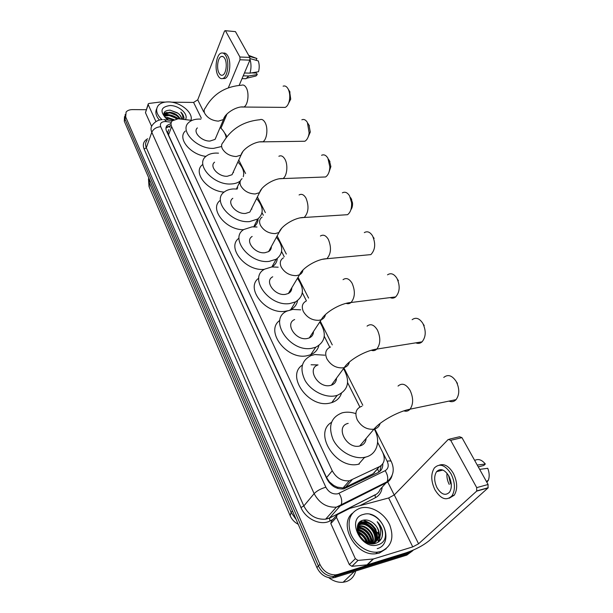 <?xml version="1.0" encoding="UTF-8"?>
<svg xmlns="http://www.w3.org/2000/svg" width="613" height="613" viewBox="0 0 613 613"><rect width="100%" height="100%" fill="white"/><g stroke="black" fill="none" stroke-linecap="round" stroke-linejoin="round"><path stroke-width="0.92" d="M191.969 120.409L178.222 118.769L172.222 120.853C170.82 122.416 170.629 124.332 171.625 126.6L332.246 470.776C336.33 478.017 342.023 481.366 349.318 480.822L379.547 466.585C384.443 463.581 385.493 458.846 382.688 452.379L377.616 442.302M333.756 485.458L329.449 481.918L333.756 485.458L337.227 487.12L343.035 487.979L345.602 487.197L373.018 473.795L377.301 469.259M365.302 457.168L364.927 457.574M168.813 129.542L167.839 131.956L168.514 134.937L326.56 477.581L329.449 481.918M359.854 407.024L347.602 382.673M324.269 336.292L329.802 347.272L324.269 336.33M302.309 292.669L306.393 300.791L302.301 292.7M284.21 256.755L281.589 251.552M262.027 212.65L263.337 215.263L262.019 212.68M413.691 549.922L410.181 552.037L337.978 574.419L336.414 575.967L333.878 576.435C327.051 576.373 321.886 572.879 318.392 565.975L124.998 119.121L125.19 114.493L124.998 119.121L318.392 565.975C321.886 572.879 327.051 576.373 333.878 576.435L408.488 553.57L336.414 575.967L334.851 577.507L332.323 577.975C325.511 577.913 320.369 574.435 316.89 567.538L124.309 121.267L124.5 116.639M412.465 550.941L406.802 555.094L334.851 577.507M171.012 123.497L167.142 125.435C165.763 126.998 165.571 128.899 166.552 131.151L326.882 478.883C330.897 486.094 336.537 489.427 343.801 488.89L378.121 472.531C381.393 470.776 382.949 467.857 382.788 463.773M165.947 128.109L170.437 125.657M360.39 521.556L362.957 522.238M363.103 522.291L368.926 525.433M371.593 527.755L376.895 535.8M377.355 537.065L377.884 538.98M377.945 539.256L378.121 540.199M378.206 540.75L378.336 542.091M363.187 520.215C368.321 521.678 372.589 524.782 375.984 529.532C372.589 524.782 368.321 521.678 363.187 520.215M377.623 532.283L378.911 535.325L377.623 532.283M379.432 537.111L379.96 540.689L379.432 537.111M165.74 114.409C170.307 114.531 174.536 115.98 178.437 118.769C174.536 115.98 170.307 114.531 165.74 114.409L163.84 114.516L165.74 114.409M337.978 574.419L335.441 574.887C328.591 574.818 323.419 571.324 319.909 564.397L125.688 116.976L126.094 112.049C127.427 110.447 129.573 109.635 132.523 109.612L146.254 109.712M387.493 481.473L394.213 494.99M164.491 116.516L164.981 116.508M381.186 465.543L379.708 471.527M155.94 121.581L148.208 104.631L145.457 112.677L148.116 104.264M151.603 126.301L145.457 112.677M220.948 128.201L227.009 113.964M225.293 30.688L235.438 31.623L224.979 30.673L224.404 31.378L197.723 99.835L193.578 102.432L171.525 102.172M249.828 57.423L249.889 60.158L239.982 59.767L239.921 57.009L249.828 57.423L235.438 31.623M239.185 85.33L249.889 60.158M239.921 57.009L225.653 31.064M239.982 59.767L228.343 87.782M165.188 102.103L159.955 102.057L149.028 103.444L148.269 103.804L148.208 104.631M224.81 58.564C223.791 56.756 222.626 56.067 221.308 56.503C217.768 57.507 216.297 68.311 219.017 73.039C220.052 74.909 221.239 75.614 222.596 75.146C226.097 74.112 227.576 63.262 224.81 58.564M256.019 60.281L256.939 58.519L249.223 56.335M222.703 78.541L224.833 78.525C229.591 77.123 231.614 62.373 227.837 55.998C226.496 53.622 224.956 52.672 223.216 53.162M217.99 75.598C219.393 78.165 221.025 79.123 222.887 78.472C227.63 77.069 229.637 62.296 225.868 55.921C224.488 53.469 222.91 52.542 221.132 53.116C216.297 54.488 214.305 69.169 217.99 75.598M243.652 78.671L245.959 78.732L248.763 75.989L257.276 74.548L256.449 73.062L251.437 72.909M243.223 75.828L248.763 75.989M250.127 58.618L258.288 60.917C259.437 64.342 259.514 67.943 258.51 71.721L249.989 73.146L244.441 72.978M249.989 73.146C251.307 68.564 251.33 64.036 250.058 59.584M253.721 76.533L256.004 75.989L257.276 74.548M256.939 58.519L248.694 55.385M161.939 119.665C156.476 114.393 155.25 109.666 158.261 105.474C160.407 103.091 163.74 101.904 168.253 101.904C180.007 101.72 193.509 112.57 190.995 120.286M159.426 120.087C155.901 115.957 154.997 112.187 156.713 108.762M183.716 119.359L184.038 117.658L180.827 112.072C182.705 114.547 183.249 116.914 182.452 119.19M181.494 119.068C181.333 116.968 180.191 115.052 178.054 113.321C180.46 115.137 181.655 117.06 181.64 119.091M178.054 113.321L170.13 110.148C164.092 110.463 162.476 112.976 165.272 117.681L167.633 117.512L173.985 119.604M168.713 120.179L166.077 118.386C159.587 111.175 160.89 106.892 169.977 105.536C178.981 105.336 188.957 114.34 185.44 119.573M179.609 118.838C177.234 115.382 173.808 113.397 169.326 112.892L164.545 114.317L163.97 115.213M180.23 118.907C178.038 115.052 174.483 112.823 169.571 112.233L164.782 113.65L164.008 115.351M176.429 118.891C173.977 116.884 171.288 115.765 168.36 115.535L164.391 116.324M177.287 118.799C174.782 116.478 171.893 115.167 168.598 114.876L164.223 115.949M169.004 118.37L173.272 119.995L167.395 118.171L165.87 118.209M165.089 117.443L166.146 117.55M166.223 115.052L164.031 115.42M167.134 112.409L163.932 113.19M182.896 119.251L182.682 118.447M174.874 117.742L169.77 115.704M164.889 115.52L164.123 115.696M176.031 115.221L170.56 113.03M165.824 112.876L163.863 113.497M182.689 119.221L182.574 118.838M177.318 112.769L170.016 110.141M183.854 118.968C184.13 116.646 183.118 114.355 180.827 112.072M289.627 91.36L290.731 99.145L288.531 103.375M282.716 107.375L285.244 107.398C287.229 106.409 288.616 104.072 289.405 100.379C290.11 96.226 289.742 92.525 288.294 89.276L287.964 88.655C286.562 86.349 284.945 85.521 283.114 86.172M197.386 127.91C192.505 131.971 201.577 141.48 210.014 141.051L215.086 139.381L216.496 136.071M221.362 146.568L213.6 148.369C197.072 149.296 179.188 130.638 188.597 122.646C191.049 120.294 194.589 119.098 199.21 119.068L200.903 119.129M205.937 156.384C190.229 154.683 177.08 138.224 185.325 131.036M220.151 127.435C223.638 130.699 225.638 134.078 226.151 137.58M308.975 125.029L310.293 132.033L308.163 136.967M301.841 141.297L304.83 141.251C307.098 139.963 308.531 137.174 309.136 132.898L307.389 122.454C305.78 119.834 303.933 118.945 301.857 119.788M214.588 162.177C208.956 166.368 218.412 176.935 227.3 176.26L232.036 174.72L233.798 170.889M240.357 180.896L240.158 181.057C237.859 182.827 234.833 183.8 231.093 183.977C213.676 185.394 195.018 164.682 205.884 156.43C208.343 154.307 211.692 153.189 215.914 153.074L218.504 153.158M224.151 192.091C207.271 191.248 192.52 172.368 202.382 164.744M237.859 162.024C242.779 167.02 244.587 171.908 243.284 176.682M239.921 181.563L239.767 183.563M237.767 187.808L236.557 189.003M233.224 172.123L233.568 172.521M329.388 160.56L330.882 166.59L328.913 172.376M322.047 177.103L325.564 176.965C328.154 175.272 329.579 171.939 329.863 166.989L327.894 158.146C326.039 155.158 323.94 154.208 321.58 155.288M232.817 198.305C226.297 202.574 236.158 214.397 245.56 213.431L249.859 212.067L252.058 207.646M256.579 198.574C263.621 206.788 264.004 213.608 257.736 219.017L249.568 221.592C231.139 223.584 211.692 200.405 224.266 191.992C226.672 190.145 229.76 189.126 233.53 188.942L237.177 189.065M243.553 229.699C225.507 230.136 208.734 208.389 220.396 200.282M258.127 218.741C258.035 222.052 256.655 224.733 253.981 226.795M251.56 208.642L251.912 209.087M350.965 198.114L352.521 202.903C352.705 205.753 352.161 208.029 350.881 209.73M343.426 214.964L347.54 214.696C350.513 212.42 351.854 208.42 351.578 202.688L349.579 195.892C347.433 192.482 345.027 191.463 342.368 192.834M252.165 236.449C244.61 240.725 254.878 254.05 264.862 252.748L268.609 251.598C270.471 250.403 271.383 248.717 271.36 246.533M276.394 237.277C283.543 246.388 283.459 253.713 276.156 259.245L269.107 261.383C249.529 264.057 229.285 237.921 243.859 229.492L252.142 226.841L257.023 227.009M264.402 269.322C245.598 271.674 226.051 247.208 239.009 238.166M277.314 258.479C276.946 262.05 275.214 264.87 272.103 266.916M270.954 247.292L271.283 247.736M366.084 255.054L370.873 254.61C375.294 249.851 375.853 243.599 372.551 235.875C370.06 231.967 367.31 230.879 364.314 232.618M272.739 276.785C263.996 280.961 274.67 296.102 285.313 294.386L288.378 293.489C290.662 292.24 291.803 290.324 291.803 287.75M297.412 278.348C304.607 288.501 303.964 296.355 295.474 301.918L289.811 303.542C268.931 307.029 247.905 277.352 264.778 269.099L271.835 266.939L278.164 267.199M287.727 310.768L285.129 311.274C265.636 314.661 244.756 287.834 258.786 278.149M297.535 300.661C296.822 304.653 294.562 307.642 290.754 309.626L290.049 309.956M291.497 288.263L291.765 288.662M373.164 237.07L374.129 238.396M390.167 297.604C392.128 298.485 393.967 298.255 395.669 296.914C399.868 292.056 400.289 285.85 396.925 278.294C394.013 273.812 390.879 272.655 387.523 274.823M294.661 319.534C284.57 323.465 295.627 340.759 307.013 338.568L309.243 337.955C312.017 336.69 313.427 334.552 313.481 331.533M319.741 322.04C326.905 333.38 325.58 341.778 315.779 347.219L311.787 348.291C289.436 352.736 267.674 318.837 287.137 311.036L292.707 309.435L300.715 309.841M318.875 345.548C317.772 349.816 315.044 352.881 310.707 354.728L306.738 355.808C286.47 360.023 264.647 330.606 279.842 320.392M397.454 279.306L398.412 280.647M415.821 342.836C418.112 343.832 420.189 343.502 422.066 341.839C425.989 336.905 426.242 330.759 422.832 323.388C419.43 318.239 415.867 317.005 412.135 319.687M311.09 364.773L318.04 364.919C306.462 368.444 317.856 388.29 330.078 385.523L331.334 385.209C334.637 383.999 336.361 381.654 336.506 378.16M343.51 368.628C350.506 381.317 348.399 390.228 337.188 395.377L335.158 395.875C324.836 397.898 311.059 390.895 305.105 380.558C299.481 368.811 301.473 360.475 311.075 355.563L314.867 354.552L324.813 355.188M341.418 393.393C339.855 397.929 336.621 401.009 331.725 402.634L329.71 403.139C308.531 408.312 285.689 375.754 302.332 365.103M423.261 324.185L424.211 325.541M448.954 401.109C451.674 402.22 454.049 401.73 456.064 399.638C459.604 394.665 459.65 388.604 456.202 381.462C452.087 375.378 447.942 374.037 443.766 377.432M348.192 423.391C334.744 426.073 346.36 449.467 359.693 446.019L359.777 445.996C363.662 444.954 365.785 442.417 366.137 438.395M374.175 428.908C381.163 440.77 377.118 454.685 365.264 457.183L364.597 457.321C353.525 459.62 338.79 451.306 333.089 439.544C327.932 426.173 330.92 417.292 342.039 412.886L343.357 412.572C347.31 411.813 351.464 412.166 355.839 413.622M359.279 464.064L358.613 464.21C336.1 469.918 312.959 433.176 331.457 422.38M456.463 381.937L457.428 383.34M370.168 514.391C386.412 518.866 392.22 544.88 377.225 548.635M355.356 558.681L357.969 560.42L373.478 558.949L367.317 564.818L351.931 566.32L349.341 564.596L355.356 558.681L336.491 517.334L330.828 523.556L331.472 521.012L336.391 515.602M349.341 564.596L330.828 523.556M367.317 564.818L406.35 552.727C415.583 549.57 423.269 545.493 429.414 540.482L488.032 487.948L476.669 491.12L418.579 543.8L412.756 546.888L373.478 558.949M449.436 439.13L459.535 436.747L461.957 437.651L450.693 440.31L448.287 439.398L394.266 494.936L388.642 497.978L349.854 508.338L337.127 514.782L336.491 517.334M476.669 491.12L476.715 487.634L488.086 484.485L461.957 437.651M488.086 484.485L488.032 487.948M476.715 487.634L450.693 440.31M451.536 496.407L452.578 495.641L451.536 496.407M448.931 476.132C444.609 469.42 440.486 467.934 436.571 471.681C433.92 475.995 434.065 481.335 437 487.703C441.322 494.591 445.505 496.078 449.551 492.162C452.11 487.779 451.904 482.439 448.931 476.132M447.023 473.267C446.609 476.998 447.344 480.715 449.237 484.408M478.278 466.907L483.81 465.459L485.343 464.026L477.251 465.06M448.555 475.458L450.425 483.274L451.337 484.76M449.206 498.239L454.271 495.174C457.742 489.205 457.451 481.948 453.398 473.412C449.053 466.194 444.379 463.443 439.368 465.137M434.901 489.741C440.778 499.151 446.486 501.173 452.011 495.802C455.474 489.825 455.183 482.561 451.13 474.002C445.245 464.915 439.659 462.892 434.356 467.957C430.732 473.803 430.908 481.067 434.901 489.741M479.657 469.374L487.749 468.301C489.435 472.723 489.634 476.715 488.346 480.278L486.86 482.285M485.343 464.026C482.033 460.003 478.73 458.7 475.427 460.125L474.485 460.11M355.647 571.032C354.306 576.366 351.142 579.906 346.146 581.645L343.134 582.266C338.184 582.687 333.403 581.17 328.813 577.714M380.987 551.485L377.409 552.16C366.965 553.133 354.598 544.313 350.475 533.004C346.912 520.276 350.23 511.962 360.436 508.054L362.222 507.671C372.397 506.024 384.926 513.932 389.807 525.119C394.351 537.999 391.408 546.788 380.987 551.485M386.205 548.735L379.317 553.072L375.746 553.754C355.854 556.497 338.047 524.552 352.452 513.227M382.489 531.325C381.769 527.693 379.991 524.49 377.171 521.717C381.424 527.946 381.738 533.708 378.114 538.996C380.504 533.433 378.949 528.168 373.432 523.226C370.168 520.552 366.85 519.525 363.478 520.146C349.655 522.728 361.854 547.915 375.409 543.417C380.704 541.585 383.071 537.555 382.489 531.325M363.448 514.43C379.914 508.989 395.163 540.268 377.838 544.827C360.781 550.627 345.885 518.177 363.448 514.43M375.394 541.754C380.704 534.444 371.501 520.881 362.881 522.307L357.739 525.333M373.355 543.754C382.941 538.367 373.692 520.069 363.379 521.801L362.306 521.992C360.061 522.575 358.452 523.985 357.494 526.23M374.083 542.413C377.784 534.85 368.903 523.027 360.919 524.353L357.908 525.349M374.428 542.267C378.527 534.751 369.547 522.491 361.409 523.839L358.092 525.034M372.581 542.857C374.765 535.264 366.306 525.172 358.965 526.375L357.402 526.72M372.972 542.766C375.531 535.164 366.957 524.636 359.448 525.87L357.463 526.368M370.857 543.057C371.57 535.67 363.915 527.555 357.264 528.36M371.309 543.034C372.405 535.509 364.344 526.812 357.509 527.885L357.272 527.916M368.827 542.919C367.463 536.053 363.662 531.892 357.425 530.421M369.371 542.988C368.114 535.57 364.107 531.195 357.341 529.862M366.29 542.16C364.727 537.846 362.022 534.835 358.161 533.149M367.011 542.482C365.455 537.448 362.421 534.076 357.892 532.368M363.134 540.061L359.946 536.544M370.298 543.555L372.988 543.118C380.765 541.049 380.65 528.728 373.432 523.226M366.819 542.421L371.899 542.972L373.501 542.62L378.114 538.996M364.306 540.957L359.195 535.333M367.877 542.727C365.961 537.287 362.551 533.54 357.64 531.486M370.375 543.057C368.574 535.471 364.199 530.728 357.264 528.835M372.535 542.865C371.041 533.532 366.007 528.115 357.417 526.613M376.551 539.164C376.466 530.191 367.156 521.487 359.41 522.644L359.21 522.667M379.217 541.417L380.497 533.739M363.586 540.428L359.662 536.107M367.524 542.635C365.624 537.501 362.36 533.908 357.739 531.869M370.083 543.049C368.252 535.701 363.984 531.065 357.279 529.134M372.275 542.919C370.742 533.777 365.777 528.437 357.379 526.881M376.305 539.938C376.52 531.387 368.122 522.537 360.321 522.82M359.41 522.644L359.011 522.92M378.995 541.601L380.321 534.705M381.96 537.348C383.202 531.877 381.608 526.667 377.171 521.717M337.909 488.484L337.227 487.12M167.839 131.956L166.935 131.994M169.855 127.228L167.931 126.454M378.888 472.11L377.562 468.784M329.556 482.147L328.966 482.293M168.514 134.937L171.625 126.6M373.018 473.795L379.547 466.585M345.602 487.197L351.969 479.971M326.56 477.581L332.246 470.776M298.232 524.307C294.493 522.33 291.796 519.449 290.148 515.671L291.144 512.476L296.225 519.663M148.668 177.709L149.296 187.279L290.01 515.357M149.947 180.674L149.212 182.651L291.144 512.476L292.447 510.897M316.89 567.538L319.909 564.397M124.309 121.267L125.688 116.976M171.341 122.202L165.181 121.504C161.173 121.811 159.686 123.55 160.706 126.715L325.855 487.212C328.737 492.308 332.706 494.515 337.748 493.817L385.156 470.684C388.366 468.692 389.04 465.551 387.178 461.252L377.623 442.264M392.075 475.504C391.224 478.799 389.324 481.213 386.382 482.753L340.476 505.848L336.384 507.143C326.729 507.702 319.312 503.204 314.132 493.641L151.802 132.278C150.576 129.381 150.821 126.914 152.553 124.868C156.392 119.887 161.196 119.627 162.399 119.635M332.89 519.449L329.993 520.935C320.814 526.069 305.665 519.104 300.952 507.526L144.132 149.089L146.315 147.733L151.802 132.278C153.419 128.922 156.384 127.067 160.706 126.715M325.855 487.212C320.783 488.691 316.875 490.829 314.132 493.641L303.818 505.963C308.837 515.395 316.101 519.801 325.603 519.188L329.641 517.893L341.112 504.882C342.361 501.595 341.671 497.741 339.058 493.342M144.132 149.089C142.369 144.522 143.549 141.067 147.649 138.745M147.097 140.308C145.373 142.377 145.112 144.852 146.315 147.733L303.818 505.963L300.952 507.526M382.167 487.235C381.646 492.04 379.386 495.534 375.386 497.71L359.8 505.679M410.181 552.037L408.488 553.57M329.993 520.935L329.495 518.115L325.603 519.188L336.384 507.143L387.056 481.795L380.129 489.396M380.206 489.32C379.133 492.001 377.37 493.894 374.926 494.99L329.495 518.115L375.079 494.768L375.386 497.71M359.877 407.009L347.602 382.635M284.217 256.74L281.597 251.522M387.178 461.252C389.37 460.746 390.726 460.823 391.255 461.489C394.887 469.504 393.485 476.27 387.056 481.795C388.381 478.569 387.753 474.868 385.156 470.684M374.558 428.479L391.362 461.696M224.772 133.312L225.936 134.699M166.399 121.581L164.774 119.681L163.61 119.612M377.095 487.419L377.393 486.653M374.451 472.907L374.229 472.462M361.026 445.62L360.659 444.877M326.997 518.897L326.836 517.809M203.761 111.987L197.723 99.835M201.309 118.11L193.578 102.432M164.514 116.255L165.073 116.248M215.086 139.381L223.507 119.535C224.45 113.689 236.679 105.857 243.798 107.014C247.92 105.49 249.506 93.283 246.25 87.759C244.894 85.383 243.346 84.54 241.606 85.215C225.163 86.502 213.102 94.042 205.424 107.85C203.937 109.344 203.738 111.244 204.826 113.551C207.707 118.14 212.221 120.669 218.366 121.136L223.507 119.535L224.902 116.531M285.244 107.398L241.422 107.014M232.036 174.72L241.055 155.058C242.288 148.951 255.2 140.837 262.755 141.818C266.916 139.986 268.364 128.132 265.054 122.493C263.498 119.796 261.728 118.884 259.751 119.75C243.384 121.374 231.201 128.899 223.209 142.308C221.4 143.948 221.117 146.101 222.343 148.752C225.369 153.587 230.005 156.185 236.258 156.545L241.055 155.058L242.802 151.664M304.83 141.251L259.973 141.894M242.074 178.674C239.867 180.467 239.461 182.896 240.863 185.969C244.043 191.072 248.809 193.739 255.169 193.976L259.529 192.651L261.713 188.835M278.877 156.269C281.122 155.166 283.145 156.146 284.938 159.227C288.286 164.974 287.022 176.429 282.854 178.582L279.612 178.774M262.119 217.117C259.422 219.048 258.878 221.806 260.479 225.377C263.812 230.764 268.724 233.515 275.199 233.607L278.999 232.496L281.719 228.235M299.067 194.965C301.611 193.555 303.925 194.612 306.002 198.137C309.159 206.267 308.554 212.719 304.194 217.485L300.447 217.837M283.467 257.828C280.179 259.881 279.451 263 281.275 267.168C284.792 272.877 289.849 275.697 296.439 275.643L299.542 274.777C301.519 273.743 302.646 272.172 302.922 270.072M320.415 236.02C323.289 234.25 325.932 235.384 328.361 239.422C331.587 247.407 331.097 253.836 326.882 258.717L322.576 259.284M306.224 301.021C302.24 303.174 301.289 306.692 303.374 311.573C307.082 317.626 312.293 320.538 319.013 320.3L321.273 319.71C323.626 318.691 325.013 316.99 325.426 314.584M343.042 279.666C346.261 277.451 349.28 278.662 352.123 283.313C355.41 291.129 355.057 297.527 351.042 302.5C349.54 303.772 347.908 304.056 346.146 303.343M330.53 346.973C325.733 349.165 324.522 353.119 326.898 358.843C330.821 365.271 336.2 368.275 343.035 367.838L344.314 367.532C347.081 366.589 348.759 364.766 349.341 362.053M367.072 326.131C370.65 323.403 374.106 324.706 377.424 330.062C380.773 337.702 380.566 344.039 376.811 349.081C375.179 350.644 373.34 351.042 371.302 350.276M361.946 406.22C356.046 408.35 354.483 412.886 357.249 419.821C361.417 426.717 366.98 429.836 373.938 429.184L374.022 429.161C377.256 428.38 379.294 426.464 380.137 423.414M398.029 386.075C402.044 382.619 406.067 384.06 410.089 390.397C413.476 397.814 413.476 404.074 410.089 409.17C408.342 411.108 406.266 411.675 403.875 410.863M418.579 543.8L394.266 494.936M412.756 546.888L388.642 497.978M366.972 564.887L373.125 559.018M358 560.42L351.962 566.32M360.651 521.364L363.149 522.038M363.762 522.261C369.662 524.674 374.014 528.904 376.826 534.95M377.401 536.421L378.052 538.635M378.129 538.973L378.236 539.478M378.344 540.122L378.543 541.946M170.046 126.699L169.318 126.607M343.035 487.979L349.318 480.822M149.028 186.636L148.484 178.904M332.323 577.975L335.441 574.887M166.33 127.642L167.142 125.435M362.796 405.231L343.97 368.007M332.269 344.889L320.293 321.204M308.592 298.079L298.056 277.26M286.325 254.066L277.137 235.905M265.36 212.627L257.406 196.911M245.583 173.533L238.764 160.054M226.902 136.599L223.416 131.105M172.429 120.646L165.533 119.78M222.948 56.565L221.308 56.503M224.833 78.525L222.887 78.472M245.959 78.732L242.035 78.625M256.004 75.989L246.97 78.15M164.782 113.65L164.545 114.317M164.414 116.363L164.997 116.355M290.018 92.05L288.294 89.276M290.731 99.145L289.405 100.379M309.435 125.864L307.795 123.244M310.293 132.033L309.136 132.898M240.158 181.057L236.419 188.996M329.963 161.602L328.422 159.181M330.882 166.59L329.863 166.989M249.859 212.067L259.529 192.651C261.169 186.245 274.77 177.847 282.854 178.582L325.564 176.965M257.736 219.017L253.767 226.787M351.709 199.516L350.314 197.386M352.521 202.903L351.578 202.688M268.609 251.598L278.999 232.496C281.183 225.745 295.497 217.086 304.194 217.485L347.54 214.696M276.156 259.245L271.865 266.939M288.378 293.489L299.542 274.777C302.447 267.666 317.48 258.77 326.882 258.717L370.873 254.61M295.474 301.918L290.754 309.626M309.243 337.955L321.273 319.71C325.082 312.262 340.851 303.121 351.042 302.5L395.669 296.914M315.779 347.219L310.707 354.728M331.334 385.209L344.314 367.532C349.218 359.808 365.762 350.414 376.811 349.081L422.066 341.839M337.188 395.377L331.725 402.634M359.693 446.019L373.938 429.184C380.389 421.292 397.96 411.538 410.089 409.17L456.064 399.638M364.597 457.321L358.613 464.21M476.868 490.89L488.232 487.718M357.969 560.42L351.931 566.32M442.908 470.048L436.571 471.681M454.271 495.174L452.011 495.802M488.346 480.278L486.4 481.458M354.406 571.416L343.134 582.266M377.409 552.16L375.746 553.754M363.379 521.801L362.881 522.307M361.409 523.839L360.919 524.353M359.448 525.87L358.965 526.375M371.899 542.972L371.386 543.478"/></g></svg>
